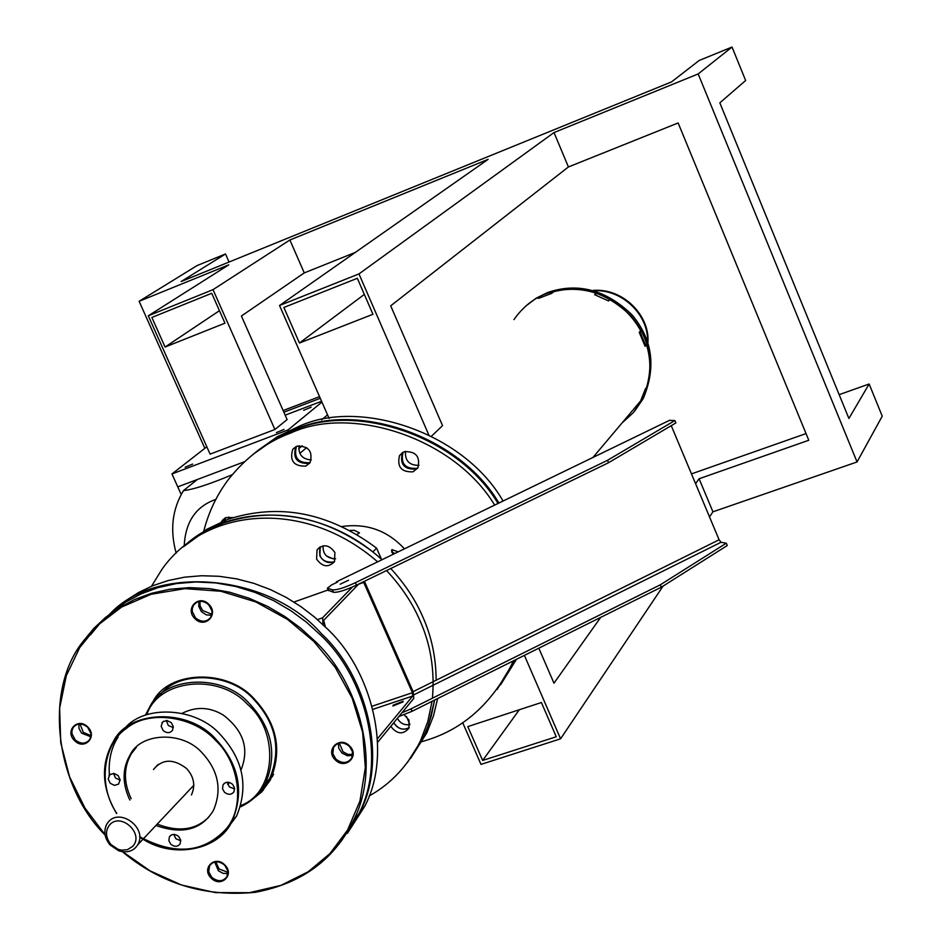 <?xml version="1.0" encoding="UTF-8"?>
<svg xmlns="http://www.w3.org/2000/svg" width="941" height="941" viewBox="0 0 941 941"><rect width="100%" height="100%" fill="white"/><g stroke="black" fill="none" stroke-linecap="round" stroke-linejoin="round"><path stroke-width="1.41" d="M644.82 345.394L646.549 344.747L645.126 346.347L639.245 332.326L640.692 330.762C633.411 317.482 623.189 307.048 610.062 299.426L608.556 300.944L594.641 294.709L596.171 293.227C581.856 288.569 567.67 288.075 553.602 291.745L551.991 293.227L538.405 298.45L540.04 296.956L540.275 297.532M640.845 400.301L645.455 388.809L646.879 387.139C650.949 373.236 650.831 359.109 646.549 344.747M596.171 293.227L595.453 294.992M634.693 411.064L643.232 398.549C656.383 367.308 652.607 339.36 631.905 314.717C605.804 289.652 577.715 282.253 547.638 292.51L536.217 298.156L525.56 306.26M622.013 422.991L633.269 412.746L642.209 399.76C655.383 368.472 651.595 340.489 630.858 315.823C604.722 290.722 576.598 283.3 546.474 293.568C534.323 298.062 523.866 306.19 515.139 317.929L513.986 319.611M639.904 331.62L645.373 344.688L644.797 345.323M647.537 341.995C648.984 316.105 623.377 289.252 594.1 290.698M647.867 343.006C650.407 315.964 623.213 287.828 593.077 290.416M403.066 452.245C400.466 463.501 404.971 468.877 416.581 468.371L417.945 467.748M296.439 446.399C293.616 457.667 298.003 463.113 309.601 462.725L310.224 462.466M498.918 503.035C458.655 434.507 355.028 401.56 294.992 429.625L274.36 439.365L254.87 452.844M257.305 450.88L277.442 436.636L298.85 426.426C359.215 398.102 463.525 431.978 503.059 501.024M497.354 689.094L514.939 660.076M516.468 659.312L500.494 684.942M228.545 519.103L228.781 516.997M225.864 517.668L224.723 520.538M311.353 459.926C302.273 459.232 298.191 454.479 299.12 445.658M418.957 465.336C409.323 465.419 404.842 460.749 405.512 451.327M232.968 517.597L226.158 517.55L221.311 521.949M305.707 466.124L309.989 462.831C313.106 451.421 308.742 445.869 296.909 446.199L292.733 449.375C289.475 460.808 293.804 466.383 305.707 466.124M295.921 446.646L295.839 446.752C292.58 458.161 296.897 463.725 308.766 463.454L309.907 462.937M413.04 471.829L417.863 467.889C420.462 456.573 415.934 451.186 404.265 451.704L399.549 455.503C396.808 466.842 401.301 472.288 413.04 471.829M402.583 452.515L402.372 452.844C399.631 464.148 404.112 469.583 415.816 469.112L417.651 468.206M513.233 660.923L511.492 664.887C491.367 703.856 463.113 728.946 426.732 740.179L421.027 741.931M203.762 531.136C208.702 511.845 217.018 494.495 228.71 479.122C246.342 457.055 267.115 441.647 291.04 432.895C350.722 405.1 453.656 437.118 494.66 505.094M252.835 454.527L272.866 440.435L294.145 430.331C354.098 402.325 457.585 435.06 498.012 503.47M225.299 517.915L223.934 520.855M514.586 660.253L497.013 689.553M406.43 716.454L409.876 724.429M333.126 558.872L326.609 556.037M356.957 534.429L359.474 532.853L354.334 530.312L349.97 530.465M394.891 553.461L391.491 551.932M342.101 526.49C366.743 523.078 387.516 530.524 404.43 548.838M398.184 551.861L392.021 549.65L392.738 554.496M335.631 558.742C326.986 558.519 322.787 554.214 323.045 545.827M333.208 562.142C322.257 562.518 317.929 557.401 320.246 546.792L319.881 555.884C323.669 562.048 328.562 563.918 334.584 561.506M409.864 724.582C404.407 725.429 400.243 723.347 397.373 718.359M406.947 728.769C401.337 729.993 396.949 727.969 393.809 722.7C398.043 729.004 403.183 730.663 409.206 727.652M432.06 701.339L427.79 721.653L420.486 740.861L423.426 737.132L428.661 724.382L434.636 700.045L431.201 716.266L426.767 729.451L423.426 737.132L407.371 762.551L426.885 732.733L410.594 758.422M437.636 698.563L433.448 715.96L426.885 732.733M381.952 559.73C319.54 502.165 228.804 502.976 183.401 546.803L202.621 532.865L223.252 523.102C274.831 506.352 324.704 515.95 372.883 551.896L376.588 548.133C328.585 512.316 278.877 502.776 227.451 519.491L206.714 529.336L187.4 543.416M381.505 559.33L376.588 548.133M211.149 878.059C200.939 868.355 215.171 854.71 224.864 864.991C235.097 874.754 220.782 888.316 211.149 878.059M224.664 865.132C218.524 860.521 213.489 860.744 209.549 865.826L208.761 871.837L211.819 877.377C217.994 882.011 223.041 881.752 226.969 876.612L227.71 870.625L224.664 865.132M227.898 873.46L223.252 873.413L218.43 870.837L214.689 861.968M74.504 740.543C64.294 730.839 78.103 716.783 87.795 727.064C98.017 736.815 84.137 750.812 74.504 740.543M87.642 727.24C82.09 722.911 77.315 722.923 73.292 727.299L71.963 730.687L71.975 733.698L75.174 739.873C80.773 744.237 85.572 744.19 89.583 739.744L90.877 736.368L90.842 733.368L87.642 727.24M90.795 736.803L81.502 733.051L79.009 728.452L78.868 723.982M335.219 759.81C324.716 749.859 339.736 735.462 349.676 746.037C360.191 756.058 345.1 770.361 335.219 759.81M349.44 746.213C342.936 741.426 337.643 741.826 333.537 747.425L332.82 753.588L335.878 759.128C342.43 763.939 347.747 763.504 351.828 757.834L352.487 751.706L349.44 746.213M352.604 755.411L347.488 755.776L342.042 753.094L338.784 748.354L338.325 743.284M194.858 618.59C184.377 608.639 198.939 593.806 208.89 604.381C219.394 614.391 204.75 629.153 194.858 618.59M208.69 604.604C202.868 600.123 197.857 600.264 193.646 605.016L192.293 608.556L192.305 611.65L195.54 617.919C201.409 622.436 206.444 622.26 210.655 617.414L211.96 613.885L211.925 610.815L208.69 604.604M211.654 615.226L206.314 614.908L201.35 611.544L198.751 606.369L198.963 601.44M122.801 851.77L149.984 870.813L181.46 884.999L215.395 892.609L249.4 892.691L280.971 885.363L308.142 871.789L329.903 853.64L347.535 830.115L359.968 800.967L365.343 767.609L362.661 732.404L352.146 698.104L335.137 667.204L313.729 641.35L287.499 619.413L255.964 601.993L220.9 591.266L184.954 588.643L151.031 594.289L121.554 607.098L97.97 625.118L79.703 647.608L66.317 675.685L59.636 708.102L60.73 742.684L69.563 776.807L84.949 808.013L104.98 834.561M105.051 834.961C55.695 786.3 42.933 690.4 83.608 640.786L93.841 628.388L105.486 617.472L119.06 607.733L134.492 599.546L151.595 593.265L170.074 589.207L189.553 587.619L209.537 588.619L229.545 592.195L249.071 598.217L267.644 606.439L284.9 616.52L300.544 628.07L314.4 640.68C360.121 682.766 381.881 766.48 353.381 820.634C334.361 859.651 301.685 883.54 255.364 892.303C204.973 897.232 160.652 883.705 122.401 851.711M341.042 841.395L358.827 813.742C387.221 759.822 365.614 676.532 320.14 634.681L306.366 622.13L290.804 610.65L273.643 600.629L255.152 592.465L235.732 586.478L215.818 582.938L195.928 581.95L176.555 583.549L158.159 587.596L141.126 593.853L125.765 602.017L112.238 611.721L100.64 622.589L90.442 634.928M250.518 800.897L261.657 791.957L270.279 780.089C282.465 750.942 277.266 724.041 254.67 699.386C227.534 667.875 167.992 670.686 152.889 701.774L151.007 704.927M251.988 799.756L263.351 790.111M273.596 774.314L272.02 777.031M240.931 805.449C275.36 793.087 280.559 732.427 247.53 704.338C218.241 672.321 157.876 679.778 146.82 714.69M145.408 715.184L149.972 706.479C164.569 676.426 222.029 673.015 248.859 702.962C272.067 727.428 277.595 754.282 265.421 783.535C259.81 793.91 251.506 801.685 240.484 806.872M260.375 791.24L269.526 778.901C281.665 749.742 276.172 722.982 253.058 698.598C229.616 672.403 178.59 670.592 160.264 694.717M227.346 783.077L228.781 782.3M241.014 769.903C249.506 748.871 243.578 730.592 223.24 715.042C209.808 706.926 196.151 706.338 182.272 713.266M156.324 825.61C182.519 834.761 201.527 829.75 213.348 810.566C222.182 789.934 218.5 770.761 202.315 753.059C182.895 730.569 140.585 732.545 130.152 754.835C122.201 768.468 122.107 783.547 129.846 800.062M136.421 747.225L131.469 753.541C123.53 767.162 123.424 782.23 131.152 798.733M139.68 836.725C174.791 855.51 203.503 853.028 225.805 829.292C245.542 807.46 239.508 762.163 215.407 740.202C193.752 716.148 148.631 709.432 126.317 728.487C103.91 743.449 97.123 784.641 116.778 813.353M116.602 813.542C101.581 788.04 100.499 764.021 113.379 741.496C128.458 710.161 188.565 707.55 216.112 739.497C239.038 764.492 244.401 791.675 232.18 821.046C219.476 850.029 172.368 860.439 139.691 837.019M227.099 828.845L236.532 816.141C248.73 786.852 243.401 759.763 220.559 734.862C196.469 706.715 142.714 704.28 123.989 729.393M166.275 720.477L168.333 725.499L173.309 727.605M171.227 722.582L166.922 720.5L162.758 721.841L161.134 726.24L163.193 730.592C166.886 733.415 170.003 733.31 172.544 730.263L173.203 726.299L171.227 722.582M113.496 773.396L115.555 778.054L120.166 780.148M118.096 775.49L113.885 773.42L109.803 774.678L108.191 778.972L110.238 783.3L114.473 785.382L118.554 784.1L120.142 779.795L118.096 775.49M173.803 834.396L175.838 838.713L180.778 840.819M178.731 836.514C174.967 833.667 171.862 833.785 169.392 836.867L168.851 840.678L170.78 844.218C174.556 847.076 177.673 846.947 180.131 843.83L180.66 840.031L178.731 836.514M227.275 782.218L229.322 786.876L234.65 788.97M232.592 784.335C228.734 781.442 225.558 781.595 223.041 784.818L222.511 788.676L224.44 792.228C228.31 795.121 231.498 794.957 234.003 791.71L234.521 787.864L232.592 784.335M158.029 764.515L153.43 769.526C162.346 758.822 173.367 758.47 186.53 768.491C193.999 776.69 195.634 785.523 191.435 794.98M118.178 736.909C111.226 747.636 108.297 760.422 109.403 775.231M157.606 824.245C178.802 832.35 195.869 829.95 208.82 817.059M109.532 825.01C105.11 830.938 105.557 837.419 110.885 844.453L118.178 849.37L121.73 850.193L127.506 849.652L132.657 846.359C144.808 833.985 120.636 811.683 109.532 825.01M135.951 847.229C131.775 851.676 126.035 852.864 118.731 850.805L110.062 844.959C104.439 838.043 103.381 831.056 106.851 823.998L108.45 821.834C120.166 807.637 147.843 828.162 137.739 844.783L135.951 847.229M311.177 407.171L303.696 410.288L311.177 407.171M284.017 429.414L276.36 432.601L284.017 429.414M192.658 464.078L185.154 467.218L192.658 464.078M462.666 722.629L481.004 764.386L560.577 738.814L524.396 655.371M482.651 760.457L556.26 736.768L541.393 702.515L467.795 726.605L482.651 760.457L519.35 709.726M428.661 434.624L358.968 273.913L279.536 305.507L488.132 159.358L289.887 239.99L304.261 272.902L241.414 316.023L287.123 419.568L274.901 429.496L210.102 454.115L148.29 315.8L228.781 264.844L139.127 301.296L197.057 265.585L225.511 253.964L181.166 281.535L671.509 81.914L699.198 60.459L732.027 47.05L745.648 80.503L719.841 102.851L848.9 418.486L869.143 383.999L882.235 416.181L857.051 461.972L698.175 73.939L554.014 132.563L568.423 166.957L390.703 305.825L442.541 425.626L431.601 436.095M279.536 305.507L329.138 418.486M538.828 648.184L553.967 683.178L600.676 617.39M695.587 483.698L699.081 478.757L808.79 440.259L678.143 122.953L568.423 166.957M709.514 516.903L712.937 511.81L699.081 478.757M560.577 738.814L663.087 586.078M355.286 252.435L304.261 272.902M691.482 473.899L806.037 433.578M712.937 511.81L857.051 461.972M698.175 73.939L732.027 47.05M358.968 273.913L554.014 132.563M274.901 429.496L213.019 289.652L148.29 315.8M213.019 289.652L289.887 239.99M139.127 301.296L204.844 448.316M839.16 394.655L869.143 383.999M225.511 253.964L229.063 262.033M299.461 343.018L372.954 314.282L357.333 278.289L283.864 307.472L299.461 343.018L364.332 294.415M211.737 293.286L151.866 317.446L165.075 347.029L224.97 323.175L211.737 293.286M165.075 347.029L219.441 310.695M327.55 414.875L321.646 419.827L327.55 414.875M244.437 461.76L177.767 486.885L171.956 473.946L206.82 446.787M321.94 402.078L288.075 429.919L171.956 473.946M285.182 415.157L321.587 401.278M288.475 430.837L288.075 429.919M80.009 723.911L83.278 732.357L90.948 735.674M215.818 861.768L219.053 868.99L227.922 872.307M346.535 744.06L350.487 747.425M339.266 743.014L343.053 751.8L347.947 754.388L352.722 754.435M206.926 603.134L210.631 607.157M199.939 601.287L200.104 605.851L202.597 610.486L211.89 614.285M341.548 840.701L359.874 812.424C388.245 758.552 366.672 675.332 321.246 633.528C270.538 575.116 159.17 563.424 111.25 612.544M347.37 833.385L364.837 806.143C393.115 752.482 371.671 669.651 326.48 628.059L314.447 616.99L301.026 606.71L286.323 597.488L270.49 589.619L253.788 583.326L236.485 578.833L218.935 576.28L201.456 575.739L184.412 577.198L168.121 580.573L152.854 585.702L138.821 592.383L126.188 600.37L115.025 609.415M334.89 552.508L334.514 561.648C328.327 567.87 322.351 567.011 316.599 559.072L317.046 549.826C323.233 543.71 329.185 544.604 334.89 552.508M404.171 714.748L408.982 720.077L408.994 728.122C403.089 734.921 397.02 734.345 390.786 726.381M390.762 568.493C404.877 583.914 415.557 600.029 422.78 616.873C431.496 636.269 435.965 657.383 436.165 680.214M151.501 586.255L161.781 569.599C205.173 507.199 304.578 497.977 377.623 561.836M386.551 570.54C401.278 586.337 412.358 602.91 419.804 620.26C430.613 644.185 434.824 670.18 432.425 698.222M420.486 740.861C408.147 765.492 391.033 783.865 369.131 795.98M402.995 701.927L403.136 701.174L393.103 705.232L392.95 706.009L402.995 701.927M377.659 742.296L413.781 698.41L413.181 691.823L364.426 581.291M377.494 738.732L412.734 696.022L412.429 692.729L363.438 581.773M352.428 587.019L322.563 617.825L323.128 624.777M358.721 584.067L323.669 620.331L325.351 626.941M340.183 584.196L348.57 580.209L340.183 584.196M355.357 582.726L356.439 585.173C345.288 590.325 337.631 592.689 333.467 592.277L332.385 589.842C336.549 590.254 344.206 587.878 355.357 582.726L607.545 460.29L674.897 420.545L669.322 420.427M674.897 420.545L675.885 422.921L608.568 462.701L356.439 585.173M671.251 425.661L719.1 539.781L721.029 542.275L726.287 543.192L660.323 584.808L661.335 587.184L727.264 545.533L726.287 543.192M401.983 712.76L411.064 708.844L412.134 711.255L398.866 716.548M412.134 711.255L661.335 587.184M411.064 708.844L660.323 584.808M333.467 592.277L328.35 590.254M607.545 460.29L608.568 462.701M336.325 582.632L336.337 581.844L337.654 581.997L331.75 584.855L327.362 588.207L328.527 590.666M332.385 589.842L327.456 588.254M181.801 493.425L180.872 493.778L177.767 486.885L197.339 479.51L183.495 490.59C193.364 489.52 209.608 484.227 232.215 474.723M302.179 445.752L298.709 448.704M306.613 447.61L299.826 453.397M176.179 553.179C169.768 530.065 172.215 509.199 183.495 490.59M184.213 546.086C185.353 521.914 195.893 506.352 215.807 499.424M320.316 401.76L317.893 402.689M293.98 411.805L291.581 412.723M319.552 396.632L283.147 410.547M320.281 398.29L283.876 412.193M363.744 582.385L358.592 584.208M412.429 692.729L372.154 706.209M412.734 696.022L372.965 709.314M328.127 589.948L293.957 602.028M322.563 617.825L317.482 619.601M414.087 694.705L721.029 542.275M413.111 691.659L719.1 539.781M336.666 581.691L669.839 420.18M592.959 457.444L640.351 401.254M643.232 398.549L642.209 399.76M514.633 660.747L515.268 659.912M511.492 664.887L513.951 661.641M399.549 455.503L402.372 452.844M292.733 449.375L295.839 446.752M222.17 520.526L225.111 518.009M391.48 550.262L392.021 549.65M75.845 724.97L73.292 727.299M211.725 863.332L209.549 865.826M336.078 744.449L333.537 747.425M196.704 602.252L193.646 605.016M353.381 820.634L358.827 813.742M265.421 783.535L269.526 778.901M227.734 784.465L229.545 782.489M130.152 754.835L131.469 753.541M163.605 721.218L161.899 722.876M110.532 774.125L108.956 775.678M170.862 835.279L169.392 836.867M224.617 783.1L223.041 784.818M232.18 821.046L236.532 816.141M110.885 844.453L110.062 844.959M118.178 849.37L118.731 850.805M137.739 844.783L193.87 785.229M359.874 812.424L364.837 806.143M317.046 549.826L320.116 546.874M327.362 588.207L328.433 590.619"/></g></svg>
